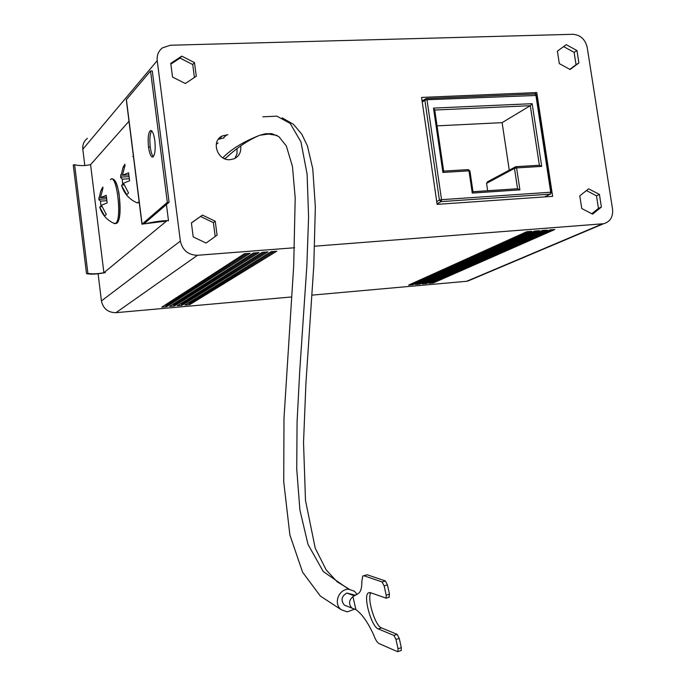 <?xml version="1.0" encoding="UTF-8"?>
<svg xmlns="http://www.w3.org/2000/svg" width="686" height="686" viewBox="0 0 686 686"><rect width="100%" height="100%" fill="white"/><g stroke="black" fill="none" stroke-linecap="round" stroke-linejoin="round"><path stroke-width="1.03" d="M436.725 201.598L439.417 200.123L424.874 100.233L426.22 98.552L426.975 99.736L424.874 100.233L422.259 102.06M536.572 95.448L426.975 99.736L441.535 199.677L550.721 192.226L535.869 95.088L535.046 93.939L426.358 98.544M437.051 203.845L441.132 201.615L441.535 199.677L439.417 200.123L441.132 201.615L550.241 194.121L551.578 192.32L550.721 192.226L550.241 194.121L544.461 196.916M468.092 169.639L469.79 171.123M519.902 189.868L516.592 167.924L541.717 166.381L532.147 103.68L433.501 108.105L442.899 172.443L468.984 170.848L472.268 193.066L519.902 189.868L517.553 188.753L514.483 168.379L516.592 167.924L515.743 166.707L487.48 181.807L486.563 183.359L514.483 168.379L515.418 166.775M189.765 304.627L184.894 305.064L271.133 251.651L276.758 251.213L189.765 304.627L188.847 302.92L271.802 251.599M185.409 304.747L184.894 305.064M188.35 302.963L188.847 302.92M161.767 307.122L166.689 306.685L250.124 253.288L244.43 253.734L162.239 306.874M429.093 283.284L433.415 282.898L554.845 229.501L549.958 229.887L429.427 283.138M422.284 283.893L426.623 283.507L547.162 230.102L542.257 230.487L422.619 283.747M415.45 284.501L419.798 284.115L539.453 230.702L534.523 231.088L415.785 284.347M408.59 285.11L412.955 284.724L531.71 231.311L526.762 231.697L408.933 284.956M177.211 305.75L182.099 305.313L267.917 251.899L262.275 252.337L177.674 305.502M169.502 306.436L174.407 305.999L259.042 252.594L253.366 253.031L169.965 306.188M291.739 296.944L115.943 312.679C108.019 312.602 103.192 308.691 101.434 300.94L180.375 241.086C182.502 250.33 188.221 255.063 197.517 255.278L294.594 247.749M314.711 246.188L603.543 223.739C610.18 221.827 613.19 216.973 612.555 209.161L587.207 47.42C585.201 39.282 580.425 34.909 572.87 34.3L170.342 45.242L162.513 47.84C158.457 50.996 156.691 55.257 157.214 60.634L180.375 241.086M602.428 223.876L466.652 281.286L311.993 295.134M166.689 306.685L165.763 304.97L165.086 305.03M433.415 282.898L432.626 281.74M426.623 283.507L425.826 282.332M419.798 284.115L419 282.924M412.955 284.724L412.149 283.524M182.099 305.313L181.181 303.606L180.624 303.649M174.407 305.999L173.481 304.284L172.863 304.344M87.405 138.349L87.414 138.349C83.932 141.093 82.397 144.729 82.809 149.256L84.815 165.6M98.115 273.894L101.434 300.94M466.652 281.286L471.376 279.562M566.242 44.659L557.392 51.176L559.322 63.627L570.109 69.509L578.907 62.949L576.969 50.558L566.242 44.659M588.648 188.821L579.781 195.827L581.745 208.518L592.575 214.135L601.39 207.086L599.427 194.455L588.648 188.821M181.773 56.141L170.771 63.344L172.538 77.072L185.331 83.512L196.273 76.249L194.49 62.598L181.773 56.141L180.049 58.104L170.865 64.115M227.898 134.748L222.444 135.871C210.636 140.776 217.213 161.056 230.179 159.684L234.098 158.783C239.217 156.202 241.403 151.932 240.675 145.972M552.633 196.35L536.761 92.567L421.581 97.421L437.128 204.359L552.633 196.35M202.447 215.095L191.394 222.899L193.203 236.919L206.074 243.041L217.068 235.169L215.241 221.244L202.447 215.095L191.403 223.019M165.763 304.97L245.314 253.666M181.181 303.606L263.012 252.285M173.481 304.284L254.18 252.971M576.969 50.558L574.122 52.359L563.618 46.597M578.907 62.949L576.051 64.707L574.122 52.359M569.817 69.355L576.051 64.707M599.427 194.455L596.477 195.81L586.444 190.562M601.39 207.086L598.441 208.39L596.477 195.81M591.778 213.723L598.441 208.39M194.49 62.598L192.723 64.535L180.049 58.104M194.412 77.484L192.723 64.535M224.022 137.877L218.251 139.369M234.895 158.397L237.004 153.87L237.022 148.725M534.497 93.956L536.761 92.567M547.016 196.745L546.879 195.81M423.279 100.37L422.019 100.422M215.241 221.244L213.38 222.624L200.629 216.502M215.198 236.507L213.38 222.624M117.375 222.127C123 218.277 118.987 178.171 113.164 180.015M221.509 136.703L220.952 136.728M536.486 95.114L535.423 94.051M110.429 179.638C116.509 171.997 122.322 218.542 115.848 223.25L113.765 223.284M139.138 201.71L137.251 202.91L136.12 202.413M132.784 156.459L133.376 155.996M100.953 206.743L100.516 201.101L98.853 199.592L100.713 191.077L103.003 187.981L100.508 197.637L106.236 195.33L107.17 202.919L101.442 205.2L106.279 214.409L104.632 215.996L99.839 207.369M122.683 184.988L122.245 179.175L120.616 177.545L123 167.53L125.066 165.137L122.468 175.29L128.599 172.761L129.611 180.752L123.463 183.248L128.556 192.98L126.73 194.738L121.662 185.752M102.248 189.619L101.382 189.67M106.313 198.82L98.887 199.292M106.604 200.715L100.516 201.101M101.914 206.683L99.822 206.82M106.201 197.285L100.508 197.637M124.235 166.964L123.257 167.015M128.719 176.662L120.667 177.125M129.079 178.772L122.245 179.175M123.995 184.911L121.654 185.049M128.582 174.939L122.468 175.29M442.899 172.443L443.559 171.114M433.501 108.105L434.581 110.034M532.147 103.68L530.287 105.687L502.118 122.648L437.042 125.864M541.717 166.381L539.376 165.292L530.287 105.687L434.727 110.034M472.268 193.066L472.886 191.711M468.452 169.665L469.73 170.865M509.252 170.094L502.118 122.648M487.66 190.725L486.563 183.359M355.708 595.294L346.876 593.03C341.465 596.194 340.608 600.199 344.303 605.069L347.476 606.33M222.779 157.789C231.388 149.051 243.693 141.548 259.702 135.288L265.525 133.736L271.793 133.641L278.842 136.6L286.336 145.981L292.45 166.415L295.203 197.868L293.685 266.048L283.987 418.323L283.738 481.846L289.878 534.934L302.612 572.253L320.388 596.091L341.165 609.674C333.062 603.569 338.841 588.871 348.685 589.231L354.482 591.272L357.183 594.445M354.285 609.262L347.245 611.886L341.174 609.683M369.831 592.49L368.116 593.021L370.243 592.61L386.124 598.158L386.201 595.216L384.143 585.887L382.085 581.951L363.992 575.76L362.714 576.017L361.839 581.454C361.942 587.653 360.845 591.606 358.546 593.321L352.964 596.614C348.814 600.259 348.462 604.092 351.892 608.105L355.854 609.614C361.942 613.85 367.893 622.305 373.716 634.987C375.431 639.695 377.206 642.559 379.024 643.571L397.494 651.657L401.241 650.525L401.31 647.687L399.261 638.4L397.185 634.379L381.502 627.913C375.165 626.018 366.856 598.741 370.774 592.798M229.013 155.302L225.805 158.046L224.219 158.543M352.964 596.614L355.811 609.4M216.253 144.24L218.071 143.014M368.116 593.021C363.057 596.906 371.529 626.884 378.286 628.925L393.91 635.425L395.976 639.446L398.026 648.742L397.966 651.58M388.979 597.232L389.494 594.205L387.436 584.884L385.378 580.948L367.216 574.782L363.786 575.7M168.242 220.918L168.473 220.575C161.845 220.66 154.076 221.732 145.158 223.79L144.103 223.722L169.09 202.25L167.333 202.361L142.096 224.125L126.404 99.607L150.534 70.992L167.333 202.361M105.352 272.608C97.129 274.203 90.852 274.554 86.522 273.654L87.894 273.405C92.456 274.1 97.798 273.877 103.895 272.728L166.578 221.038L142.096 224.125M148.51 147.001C149.557 153.973 151.023 157.308 152.909 157.025C155.019 154.925 155.653 149.437 154.813 140.561C153.767 133.607 152.301 130.271 150.423 130.563C148.305 132.69 147.67 138.169 148.51 147.001L150.234 146.915C149.428 139.044 149.917 133.693 151.675 130.855M87.894 273.405L74.611 164.691C79.25 165.909 84.567 165.901 90.586 164.649L128.994 121.225M74.611 164.691L73.256 164.957L86.522 273.654M153.381 156.657C151.975 155.208 150.929 151.958 150.234 146.915M169.09 202.25L152.283 70.932L150.534 70.992M188.976 303.984L274.289 251.402M115.943 312.679L197.517 255.278M165.901 306.033L247.706 253.477M432.703 282.289L551.878 229.733M425.903 282.898L544.204 230.333M419.086 283.507L536.503 230.933M412.235 284.115L528.777 231.542M181.31 304.661L265.465 252.088M173.618 305.347L256.607 252.782M82.809 149.256L157.214 60.634M226.877 134.756L223.362 137.895M534.754 93.991L426.666 98.57M468.161 169.614L443.653 171.106L467.946 169.648M516.112 166.707L539.376 165.292M469.927 170.968L472.997 191.754L517.553 188.753M346.876 593.03L354.37 595.877M348.685 589.231L323.192 571.481L307.98 544.315L299.902 509.998L296.729 468.975L297.072 422.001L299.731 370.929L306.856 265.808L308.58 216.905L307.122 174.287L300.965 141.908L290.161 123.386L276.852 116.157L262.781 116.817M259.745 135.271L268.475 134.062L277.007 135.416M398.026 648.742L401.31 647.687M395.976 639.446L399.261 638.4M393.91 635.425L397.185 634.379M378.286 628.925L381.502 627.913M386.201 595.216L389.494 594.205M384.143 585.887L387.436 584.884M382.085 581.951L385.378 580.948M363.992 575.76L367.216 574.782M103.895 272.728L90.586 164.649M145.158 223.79L145.046 222.907M161.87 307.105L244.533 253.726M429.153 283.275L550.009 229.879M422.344 283.884L542.309 230.479M415.502 284.493L534.583 231.088M408.65 285.102L526.822 231.688M184.997 305.047L271.236 251.642M177.314 305.724L262.369 252.328M169.605 306.419L253.477 253.023M603.534 223.739L467.629 281.149M222.444 135.871L218.954 139.001M422.13 101.176L425.209 99.024M544.615 196.908L550.438 194.095M111.372 179.089C112.873 178.72 115.711 177.614 119.021 193.375C120.685 211.305 119.939 221.261 116.766 223.242L114.734 223.705C107.213 220.455 102.24 214.975 99.804 207.266M139.369 202.481L137.243 202.91C129.388 199.48 124.183 193.718 121.628 185.64M551.578 192.32L536.735 95.251M102.857 187.038L101.682 189.019M99.033 197.371L98.861 199.42M124.835 164.237L123.609 166.304M120.89 174.501L120.616 177.331M443.662 171.14L434.684 109.709M539.445 165.257L515.889 166.698M472.997 191.711L517.613 188.727M351.892 608.105L344.303 605.069M225.805 158.046C237.262 147.49 248.555 139.901 259.702 135.288M282.178 117.846L293.479 124.346L301.823 134.233L307.422 145.938L312.773 168.773L315.337 206.829L313.802 265.585L305.913 383.525L303.529 442.59L305.493 500.386L315.226 548.165L326.184 569.912L337.135 581.754L349.337 589.265M386.124 598.158L389.408 597.146M141.976 224.279L126.293 99.822M168.473 220.575L166.424 204.539M150.423 130.563L151.152 130.529"/></g></svg>
